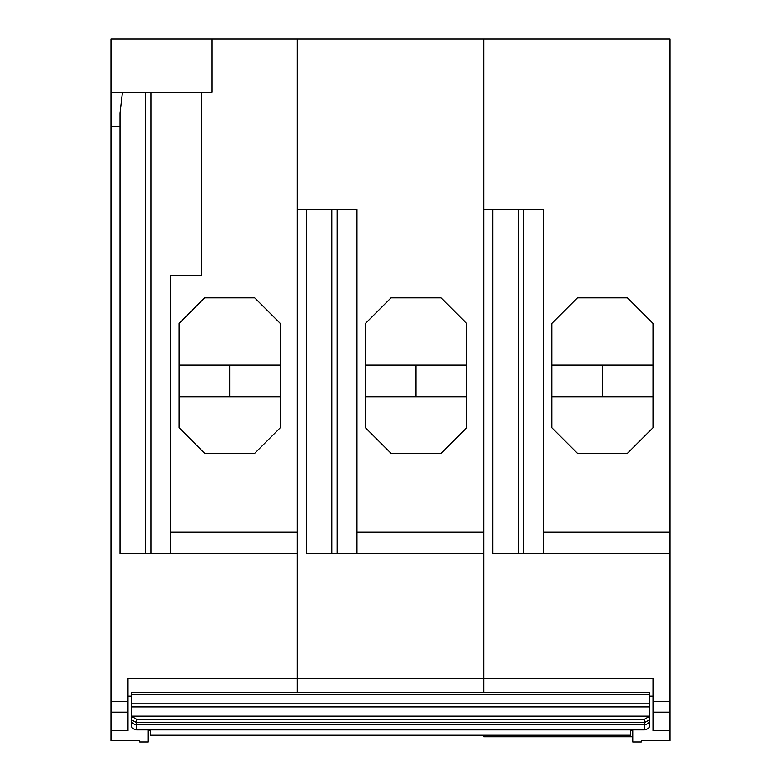 <?xml version="1.0" encoding="UTF-8"?>
<svg xmlns="http://www.w3.org/2000/svg" width="781" height="781" viewBox="0 0 781 781"><rect width="100%" height="100%" fill="white"/><g stroke="black" fill="none" stroke-linecap="round" stroke-linejoin="round"><path stroke-width="1.17" d="M114.133 730.46L110.941 730.46L110.941 740.613L139.692 740.613L139.692 741.95L148.214 741.95L148.214 729.845M131.169 696.154L127.977 696.154L131.169 696.154M212.11 39.05L110.941 39.05L110.941 92.304L122.412 92.304L119.991 113.118L119.991 553.446L170.58 553.446L170.58 532.144L297.317 532.144L297.317 39.05L212.11 39.05L212.11 92.304L110.941 92.304L110.941 701.631L127.977 701.631L127.977 678.347L127.977 730.665L114.133 730.665M110.941 701.631L110.941 730.46M297.317 532.144L297.317 692.435L297.317 678.347L127.977 678.347M148.214 730.225L150.343 730.225M170.58 553.446L297.317 553.446L297.317 678.347L483.683 678.347L483.683 692.435L483.683 678.347L653.023 678.347L653.023 701.631L670.059 701.631L670.059 730.46L666.867 730.46M179.093 323.402L179.093 427.773L204.661 453.331L254.713 453.331L280.272 427.773L280.272 323.402L254.713 297.844L204.661 297.844L179.093 323.402M170.58 532.144L170.58 275.478L201.459 275.478L201.459 92.304M150.879 553.446L150.879 92.304M179.093 396.894L280.272 396.894M280.272 364.942L179.093 364.942M229.682 396.894L229.682 364.942M297.317 209.454L297.317 39.05L483.683 39.05L483.683 678.347L483.683 553.446L356.956 553.446L356.956 209.454L297.317 209.454L356.956 209.454L331.925 209.454L331.925 553.446L356.956 553.446M331.925 209.454L306.367 209.454L306.367 553.446L331.925 553.446M391.037 297.844L365.469 323.402L365.469 427.773L391.037 453.331L441.089 453.331L466.647 427.773L466.647 323.402L441.089 297.844L391.037 297.844M337.246 553.446L337.246 209.454M466.647 364.942L365.469 364.942M416.058 396.894L416.058 364.942M365.469 396.894L466.647 396.894M670.059 730.46L670.059 740.613L641.308 740.613L641.308 741.95L632.786 741.95L632.786 729.845M666.867 730.665L653.023 730.665L653.023 696.154L649.831 696.154M492.743 209.454L483.683 209.454L483.683 39.05L670.059 39.05L670.059 553.446L492.743 553.446L492.743 209.454L523.621 209.454L523.621 553.446L523.621 209.454M483.683 209.454L543.332 209.454L543.332 553.446M670.059 553.446L670.059 701.631M627.465 453.331L577.403 453.331L551.845 427.773L551.845 323.402L577.403 297.844L627.465 297.844L653.023 323.402L653.023 427.773L627.465 453.331M630.657 730.225L632.786 730.225M653.023 678.347L653.023 696.154M641.308 741.95L641.308 740.613M551.845 396.894L653.023 396.894M653.023 364.942L551.845 364.942L602.434 364.942L602.434 396.894M630.657 729.845L136.499 729.845L136.499 724.7C133.151 724.299 131.374 722.62 131.169 719.662L131.169 716.128L649.831 716.128L644.501 719.203L136.499 719.203L131.169 716.128L131.169 692.435L649.831 692.435L649.831 719.662C649.636 722.61 647.859 724.29 644.501 724.7L644.501 729.845L630.657 729.845L630.657 735.556L150.343 735.556L150.343 729.845L150.343 735.204L630.657 735.204M644.501 729.845C648.093 729.2 649.87 727.492 649.831 724.729L649.831 719.662L644.501 722.581L644.501 724.7L136.499 724.7L136.499 722.581L131.169 719.662L131.169 724.729C131.13 727.492 132.907 729.2 136.499 729.845M649.831 694.602L131.169 694.602M649.831 703.827L131.169 703.827M131.169 706.903L649.831 706.903M483.683 735.556L483.683 736.737L632.786 736.737M110.941 712.155L127.977 712.155M145.549 92.304L145.549 553.446M356.956 532.144L483.683 532.144M518.301 209.454L518.301 553.446M543.332 532.144L670.059 532.144M653.023 712.155L670.059 712.155M136.499 719.203L136.499 722.581L644.501 722.581L644.501 719.203M110.941 126.376L119.991 126.376"/></g></svg>
